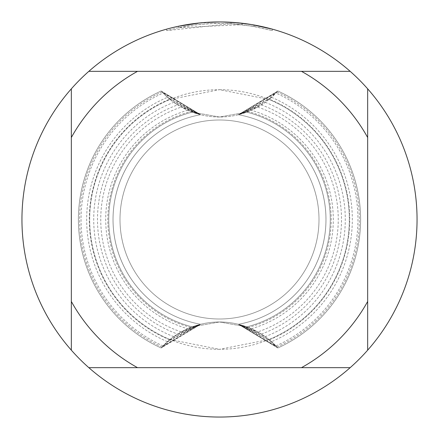 <?xml version="1.0" encoding="UTF-8"?>
<svg xmlns="http://www.w3.org/2000/svg" width="439" height="439" viewBox="0 0 439 439"><rect width="100%" height="100%" fill="white"/><g stroke="black" fill="none" stroke-linecap="round" stroke-linejoin="round"><path stroke-width="0.33" stroke-dasharray="2.19 1.65" d="M219.5 120.001A99.499 99.499 0 0 1 318.999 219.5A99.499 99.499 0 0 1 219.5 318.999A99.499 99.499 0 0 1 120.001 219.5A99.499 99.499 0 0 1 219.5 120.001A99.499 99.499 0 0 1 318.999 219.5A99.499 99.499 0 0 1 219.5 318.999A99.499 99.499 0 0 1 120.001 219.5A99.499 99.499 0 0 1 219.5 120.001A99.499 99.499 0 0 1 318.999 219.5A99.499 99.499 0 0 1 219.5 318.999A99.499 99.499 0 0 1 120.001 219.5A99.499 99.499 0 0 1 219.5 120.001A99.499 99.499 0 0 1 318.999 219.5A99.499 99.499 0 0 1 219.5 318.999A99.499 99.499 0 0 1 120.001 219.5A99.499 99.499 0 0 1 219.5 120.001M219.5 321.985L246.745 326.868A78.548 78.548 0 0 0 192.249 326.863L219.5 321.985L192.255 326.868A110.771 110.771 0 0 1 192.249 112.137A78.548 78.548 0 0 0 246.751 112.137A110.771 110.771 0 0 1 246.751 326.863L219.5 321.985M246.745 112.132L219.5 117.015L192.255 112.132L219.5 117.015L246.745 112.132L248.26 111.561A111.704 111.704 0 0 1 248.26 327.439L246.756 326.863A110.771 110.771 0 0 0 246.751 112.137M268.745 99.384L219.5 89.682A129.818 129.818 0 0 1 349.318 219.5A129.818 129.818 0 0 1 219.5 349.318L268.745 339.616L277.865 347.968A78.548 78.548 0 0 0 161.135 347.968L170.255 339.616L219.5 349.318A129.818 129.818 0 0 1 89.682 219.5A129.818 129.818 0 0 1 219.5 89.682L170.255 99.384L161.135 91.032A78.548 78.548 0 0 0 277.865 91.032L268.745 99.384A129.818 129.818 0 0 1 268.745 339.616M236.572 22.691L219.5 21.95A197.55 197.55 0 0 1 417.05 219.5A197.55 197.55 0 0 1 219.5 417.05A197.55 197.55 0 0 1 21.95 219.5A197.55 197.55 0 0 1 219.5 21.95L242.141 23.251L219.5 21.95L230.958 22.29L254.016 24.99L254.088 26.433L251.081 25.923L251.086 24.491L251.926 24.628M272.317 29.144L251.898 24.628M252.282 24.688L251.959 24.633M251.081 25.923L272.317 30.609L254.005 26.422L230.963 23.695L166.683 30.609L177.23 27.97L193.297 25.116L209.551 23.613L225.871 23.465L242.147 24.672L178.602 27.673A196.14 196.14 0 0 1 197.281 24.622L214.819 23.415L225.684 23.459L236.572 24.107L254.088 26.433M206.467 22.378L197.281 23.207L197.281 24.622L197.281 23.201A197.55 197.55 0 0 0 178.602 26.23L192.93 23.744M205.606 22.438L199.449 22.971M272.334 30.609L272.334 29.144L272.334 30.609M178.602 27.673L178.602 26.23L178.602 27.673M242.147 24.672L242.147 23.251M209.288 22.213L219.5 21.955L208.048 22.285L196.634 23.278L181.537 25.632L166.672 29.144L172.867 27.531M254.016 26.422L254.016 24.99L254.016 26.422M230.963 23.695L230.963 22.285M166.672 30.609L166.672 29.144M196.195 23.333L219.5 21.95M170.255 339.616A129.818 129.818 0 0 1 170.255 99.384M248.26 111.561L238.355 114.716L251.355 110.266L257.737 107.078L238.355 114.716L261.392 104.91L265.238 102.325L238.355 114.716L269.327 99.176L271.543 97.299L238.355 114.716L275.955 93.079L276.982 91.998L238.355 114.716L277.865 91.032A141.106 141.106 0 0 1 360.606 219.5A141.106 141.106 0 0 0 277.865 91.032L238.355 114.716L277.865 91.032A141.106 141.106 0 0 1 360.606 219.5A141.106 141.106 0 0 0 277.865 91.032L238.355 114.716L277.865 91.032A141.106 141.106 0 0 1 360.606 219.5A141.106 141.106 0 0 0 277.865 91.032L238.355 114.716L277.865 91.032A141.106 141.106 0 0 1 360.606 219.5A141.106 141.106 0 0 0 277.865 91.032L238.355 114.716L277.865 91.032A141.106 141.106 0 0 1 360.606 219.5A141.106 141.106 0 0 0 277.865 91.032L238.355 114.716L277.865 91.032A141.106 141.106 0 0 1 360.606 219.5A141.106 141.106 0 0 0 277.865 91.032L238.355 114.716L277.865 91.032A141.106 141.106 0 0 1 360.606 219.5A141.106 141.106 0 0 0 277.865 91.032L238.355 114.716L277.865 91.032A141.106 141.106 0 0 1 360.606 219.5A141.106 141.106 0 0 0 277.865 91.032L238.355 114.716L277.865 91.032A141.106 141.106 0 0 1 360.606 219.5A141.106 141.106 0 0 0 277.865 91.032L238.355 114.716L277.865 91.032A141.106 141.106 0 0 1 360.606 219.5A141.106 141.106 0 0 0 277.865 91.032L238.355 114.716L277.865 91.032A141.106 141.106 0 0 1 360.606 219.5A141.106 141.106 0 0 0 277.865 91.032L238.355 114.716L277.865 91.032A141.106 141.106 0 0 1 360.606 219.5A141.106 141.106 0 0 0 277.865 91.032L238.355 114.716L277.865 91.032A141.106 141.106 0 0 1 360.606 219.5A141.106 141.106 0 0 0 277.865 91.032L238.355 114.716L277.865 91.032A141.106 141.106 0 0 1 360.606 219.5A141.106 141.106 0 0 0 277.865 91.032L238.355 114.716L277.865 91.032A141.106 141.106 0 0 1 360.606 219.5A141.106 141.106 0 0 0 277.865 91.032L238.355 114.716L277.865 91.032A78.548 78.548 0 0 1 161.135 91.032A141.106 141.106 0 0 0 78.394 219.5A141.106 141.106 0 0 1 161.135 91.032L200.645 114.716A106.463 106.463 0 0 0 113.037 219.5A106.463 106.463 0 0 1 200.645 114.716L161.135 91.032A141.106 141.106 0 0 0 78.394 219.5A141.106 141.106 0 0 1 161.135 91.032L200.645 114.716A106.463 106.463 0 0 0 113.037 219.5A106.463 106.463 0 0 1 200.645 114.716L161.135 91.032A141.106 141.106 0 0 0 78.394 219.5A141.106 141.106 0 0 1 161.135 91.032L200.645 114.716A106.463 106.463 0 0 0 113.037 219.5A106.463 106.463 0 0 1 200.645 114.716L161.135 91.032A141.106 141.106 0 0 0 78.394 219.5A141.106 141.106 0 0 1 161.135 91.032L200.645 114.716A106.463 106.463 0 0 0 113.037 219.5A106.463 106.463 0 0 1 200.645 114.716L161.135 91.032A141.106 141.106 0 0 0 78.394 219.5A141.106 141.106 0 0 1 161.135 91.032L200.645 114.716A106.463 106.463 0 0 0 113.037 219.5A106.463 106.463 0 0 1 200.645 114.716L161.135 91.032A141.106 141.106 0 0 0 78.394 219.5A141.106 141.106 0 0 1 161.135 91.032L200.645 114.716A106.463 106.463 0 0 0 113.037 219.5A106.463 106.463 0 0 1 200.645 114.716L161.135 91.032A141.106 141.106 0 0 0 78.394 219.5A141.106 141.106 0 0 1 161.135 91.032L200.645 114.716A106.463 106.463 0 0 0 113.037 219.5A106.463 106.463 0 0 1 200.645 114.716L161.135 91.032A141.106 141.106 0 0 0 78.394 219.5A141.106 141.106 0 0 1 161.135 91.032L200.645 114.716A106.463 106.463 0 0 0 113.037 219.5A106.463 106.463 0 0 1 200.645 114.716L161.135 91.032A141.106 141.106 0 0 0 78.394 219.5A141.106 141.106 0 0 1 161.135 91.032L200.645 114.716A106.463 106.463 0 0 0 113.037 219.5A106.463 106.463 0 0 1 200.645 114.716L161.135 91.032A141.106 141.106 0 0 0 78.394 219.5A141.106 141.106 0 0 1 161.135 91.032L200.645 114.716A106.463 106.463 0 0 0 113.037 219.5A106.463 106.463 0 0 1 200.645 114.716L161.135 91.032A141.106 141.106 0 0 0 78.394 219.5A141.106 141.106 0 0 1 161.135 91.032L200.645 114.716A106.463 106.463 0 0 0 113.037 219.5A106.463 106.463 0 0 1 200.645 114.716L161.135 91.032A141.106 141.106 0 0 0 78.394 219.5A141.106 141.106 0 0 1 161.135 91.032L200.645 114.716A106.463 106.463 0 0 0 113.037 219.5A106.463 106.463 0 0 1 200.645 114.716L161.135 91.032A141.106 141.106 0 0 0 78.394 219.5A141.106 141.106 0 0 1 161.135 91.032L200.645 114.716A106.463 106.463 0 0 0 113.037 219.5A106.463 106.463 0 0 1 200.645 114.716L161.135 91.032A141.106 141.106 0 0 0 78.394 219.5A141.106 141.106 0 0 1 161.135 91.032L200.645 114.716A106.463 106.463 0 0 0 113.037 219.5A106.463 106.463 0 0 1 200.645 114.716L161.135 91.032L200.645 114.716A106.463 106.463 0 0 0 113.037 219.5A106.463 106.463 0 0 1 200.645 114.716A106.463 106.463 0 0 0 200.645 324.284A106.463 106.463 0 0 1 113.037 219.5A106.463 106.463 0 0 0 200.645 324.284A106.463 106.463 0 0 1 113.037 219.5A106.463 106.463 0 0 0 200.645 324.284A106.463 106.463 0 0 1 113.037 219.5A106.463 106.463 0 0 0 200.645 324.284A106.463 106.463 0 0 1 113.037 219.5A106.463 106.463 0 0 0 200.645 324.284A106.463 106.463 0 0 1 113.037 219.5A106.463 106.463 0 0 0 200.645 324.284A106.463 106.463 0 0 1 113.037 219.5A106.463 106.463 0 0 0 200.645 324.284A106.463 106.463 0 0 1 113.037 219.5A106.463 106.463 0 0 0 200.645 324.284A106.463 106.463 0 0 1 113.037 219.5A106.463 106.463 0 0 0 200.645 324.284A106.463 106.463 0 0 1 113.037 219.5A106.463 106.463 0 0 0 200.645 324.284A106.463 106.463 0 0 1 113.037 219.5A106.463 106.463 0 0 0 200.645 324.284A106.463 106.463 0 0 1 113.037 219.5A106.463 106.463 0 0 0 200.645 324.284A106.463 106.463 0 0 1 113.037 219.5A106.463 106.463 0 0 0 200.645 324.284A106.463 106.463 0 0 1 113.037 219.5A106.463 106.463 0 0 0 200.645 324.284A106.463 106.463 0 0 1 113.037 219.5A106.463 106.463 0 0 0 200.645 324.284A106.463 106.463 0 0 1 113.037 219.5A106.463 106.463 0 0 0 200.645 324.284A106.463 106.463 0 0 1 113.037 219.5A106.463 106.463 0 0 0 200.645 324.284A106.463 106.463 0 0 1 113.037 219.5A106.463 106.463 0 0 0 200.645 324.284A106.463 106.463 0 0 1 113.037 219.5A106.463 106.463 0 0 0 200.645 324.284A106.463 106.463 0 0 1 113.037 219.5A106.463 106.463 0 0 0 200.645 324.284A106.463 106.463 0 0 1 200.645 114.716L161.135 91.032A141.106 141.106 0 0 0 161.135 347.968L200.645 324.284L161.135 347.968A141.106 141.106 0 0 1 161.135 91.032A141.106 141.106 0 0 0 78.394 219.5A141.106 141.106 0 0 1 161.135 91.032L200.645 114.716L192.244 112.137A110.771 110.771 0 0 0 192.249 326.863L200.645 324.284L187.645 328.734L181.263 331.922L200.645 324.284L177.608 334.09L173.762 336.675L200.645 324.284L169.673 339.824L167.457 341.701L200.645 324.284L163.045 345.921L162.018 347.002L200.645 324.284L161.135 347.968A78.548 78.548 0 0 1 277.865 347.968L238.355 324.284L277.865 347.968L238.355 324.284L277.865 347.968L238.355 324.284L277.865 347.968L238.355 324.284L277.865 347.968L238.355 324.284L277.865 347.968L238.355 324.284L277.865 347.968L238.355 324.284L277.865 347.968L238.355 324.284L277.865 347.968L238.355 324.284L277.865 347.968L238.355 324.284L277.865 347.968L238.355 324.284L277.865 347.968L238.355 324.284L277.865 347.968L238.355 324.284L277.865 347.968L238.355 324.284L277.865 347.968L238.355 324.284L277.865 347.968L238.355 324.284L276.982 347.002L275.955 345.921L238.355 324.284L271.538 341.707L269.332 339.819L238.355 324.284L265.227 336.68L261.392 334.09L238.355 324.284L257.737 331.922L251.355 328.734L238.355 324.284L248.26 327.439M277.865 91.032A141.106 141.106 0 0 1 277.865 347.968A141.106 141.106 0 0 0 277.865 91.032A141.106 141.106 0 0 1 277.865 347.968A141.106 141.106 0 0 0 360.606 219.5A141.106 141.106 0 0 1 277.865 347.968A141.106 141.106 0 0 0 360.606 219.5A141.106 141.106 0 0 1 277.865 347.968A141.106 141.106 0 0 0 360.606 219.5A141.106 141.106 0 0 1 277.865 347.968A141.106 141.106 0 0 0 360.606 219.5A141.106 141.106 0 0 1 277.865 347.968A141.106 141.106 0 0 0 360.606 219.5A141.106 141.106 0 0 1 277.865 347.968A141.106 141.106 0 0 0 360.606 219.5A141.106 141.106 0 0 1 277.865 347.968A141.106 141.106 0 0 0 360.606 219.5A141.106 141.106 0 0 1 277.865 347.968A141.106 141.106 0 0 0 360.606 219.5A141.106 141.106 0 0 1 277.865 347.968A141.106 141.106 0 0 0 360.606 219.5A141.106 141.106 0 0 1 277.865 347.968A141.106 141.106 0 0 0 360.606 219.5A141.106 141.106 0 0 1 277.865 347.968A141.106 141.106 0 0 0 360.606 219.5A141.106 141.106 0 0 1 277.865 347.968A141.106 141.106 0 0 0 360.606 219.5A141.106 141.106 0 0 1 277.865 347.968A141.106 141.106 0 0 0 360.606 219.5A141.106 141.106 0 0 1 277.865 347.968A141.106 141.106 0 0 0 360.606 219.5A141.106 141.106 0 0 1 277.865 347.968A141.106 141.106 0 0 0 360.606 219.5A141.106 141.106 0 0 1 277.865 347.968M71.337 350.168L71.337 88.832M350.168 367.662L88.832 367.662M367.662 88.832L367.662 350.168M88.832 71.337L350.168 71.337M190.74 327.439A111.704 111.704 0 0 1 190.74 111.561M238.355 114.716A106.463 106.463 0 0 1 238.355 324.284A106.463 106.463 0 0 0 325.963 219.5A106.463 106.463 0 0 1 238.355 324.284A106.463 106.463 0 0 0 325.963 219.5A106.463 106.463 0 0 1 238.355 324.284A106.463 106.463 0 0 0 325.963 219.5A106.463 106.463 0 0 1 238.355 324.284A106.463 106.463 0 0 0 325.963 219.5A106.463 106.463 0 0 1 238.355 324.284A106.463 106.463 0 0 0 325.963 219.5A106.463 106.463 0 0 1 238.355 324.284A106.463 106.463 0 0 0 325.963 219.5A106.463 106.463 0 0 1 238.355 324.284A106.463 106.463 0 0 0 325.963 219.5A106.463 106.463 0 0 1 238.355 324.284A106.463 106.463 0 0 0 325.963 219.5A106.463 106.463 0 0 1 238.355 324.284A106.463 106.463 0 0 0 325.963 219.5A106.463 106.463 0 0 1 238.355 324.284A106.463 106.463 0 0 0 325.963 219.5A106.463 106.463 0 0 1 238.355 324.284A106.463 106.463 0 0 0 325.963 219.5A106.463 106.463 0 0 1 238.355 324.284A106.463 106.463 0 0 0 325.963 219.5A106.463 106.463 0 0 1 238.355 324.284A106.463 106.463 0 0 0 325.963 219.5A106.463 106.463 0 0 1 238.355 324.284A106.463 106.463 0 0 0 325.963 219.5A106.463 106.463 0 0 1 238.355 324.284A106.463 106.463 0 0 0 325.963 219.5A106.463 106.463 0 0 1 238.355 324.284A106.463 106.463 0 0 0 325.963 219.5A106.463 106.463 0 0 1 238.355 324.284A106.463 106.463 0 0 0 325.963 219.5A106.463 106.463 0 0 1 238.355 324.284A106.463 106.463 0 0 0 325.963 219.5A106.463 106.463 0 0 1 238.355 324.284A106.463 106.463 0 0 0 325.963 219.5A106.463 106.463 0 0 1 238.355 324.284A106.463 106.463 0 0 0 238.355 114.716A106.463 106.463 0 0 1 325.963 219.5A106.463 106.463 0 0 0 238.355 114.716A106.463 106.463 0 0 1 325.963 219.5A106.463 106.463 0 0 0 238.355 114.716A106.463 106.463 0 0 1 325.963 219.5A106.463 106.463 0 0 0 238.355 114.716A106.463 106.463 0 0 1 325.963 219.5A106.463 106.463 0 0 0 238.355 114.716A106.463 106.463 0 0 1 325.963 219.5A106.463 106.463 0 0 0 238.355 114.716A106.463 106.463 0 0 1 325.963 219.5A106.463 106.463 0 0 0 238.355 114.716A106.463 106.463 0 0 1 325.963 219.5A106.463 106.463 0 0 0 238.355 114.716A106.463 106.463 0 0 1 325.963 219.5A106.463 106.463 0 0 0 238.355 114.716A106.463 106.463 0 0 1 325.963 219.5A106.463 106.463 0 0 0 238.355 114.716A106.463 106.463 0 0 1 325.963 219.5A106.463 106.463 0 0 0 238.355 114.716A106.463 106.463 0 0 1 325.963 219.5A106.463 106.463 0 0 0 238.355 114.716A106.463 106.463 0 0 1 325.963 219.5A106.463 106.463 0 0 0 238.355 114.716A106.463 106.463 0 0 1 325.963 219.5A106.463 106.463 0 0 0 238.355 114.716A106.463 106.463 0 0 1 325.963 219.5A106.463 106.463 0 0 0 238.355 114.716A106.463 106.463 0 0 1 325.963 219.5A106.463 106.463 0 0 0 238.355 114.716A106.463 106.463 0 0 1 325.963 219.5A106.463 106.463 0 0 0 238.355 114.716A106.463 106.463 0 0 1 325.963 219.5A106.463 106.463 0 0 0 238.355 114.716A106.463 106.463 0 0 1 325.963 219.5A106.463 106.463 0 0 0 238.355 114.716A106.463 106.463 0 0 1 325.963 219.5A106.463 106.463 0 0 0 238.355 114.716M163.045 93.079L200.645 114.716A106.463 106.463 0 0 0 113.037 219.5A106.463 106.463 0 0 1 200.645 114.716L162.018 91.998L163.045 93.079A138.455 138.455 0 0 0 163.045 345.921M162.018 347.002A139.86 139.86 0 0 1 162.018 91.998M276.982 91.998A139.86 139.86 0 0 1 276.982 347.002M169.673 99.176L200.645 114.716A106.463 106.463 0 0 0 113.037 219.5A106.463 106.463 0 0 1 200.645 114.716L167.462 97.293L169.668 99.181A130.229 130.229 0 0 0 169.668 339.819M275.955 345.921A138.455 138.455 0 0 0 275.955 93.079M167.457 341.701A132.819 132.819 0 0 1 167.457 97.299M271.543 97.299A132.819 132.819 0 0 1 271.543 341.701M177.608 104.91L200.645 114.716A106.463 106.463 0 0 0 113.037 219.5A106.463 106.463 0 0 1 200.645 114.716L173.773 102.32L177.608 104.91A122.009 122.009 0 0 0 177.608 334.09M269.332 339.819A130.229 130.229 0 0 0 269.332 99.181M173.767 336.675A125.784 125.784 0 0 1 173.767 102.325M265.233 102.325A125.784 125.784 0 0 1 265.233 336.675M187.645 110.266L200.645 114.716A106.463 106.463 0 0 0 113.037 219.5A106.463 106.463 0 0 1 200.645 114.716L181.263 107.078L187.645 110.266A113.783 113.783 0 0 0 187.645 328.734M261.392 334.09A122.009 122.009 0 0 0 261.392 104.91M181.263 331.922A118.744 118.744 0 0 1 181.263 107.078M257.737 107.078A118.744 118.744 0 0 1 257.737 331.922M251.355 328.734A113.783 113.783 0 0 0 251.355 110.266M161.135 347.968A141.106 141.106 0 0 1 78.394 219.5A141.106 141.106 0 0 0 161.135 347.968A141.106 141.106 0 0 1 78.394 219.5A141.106 141.106 0 0 0 161.135 347.968A141.106 141.106 0 0 1 78.394 219.5A141.106 141.106 0 0 0 161.135 347.968A141.106 141.106 0 0 1 78.394 219.5A141.106 141.106 0 0 0 161.135 347.968A141.106 141.106 0 0 1 78.394 219.5A141.106 141.106 0 0 0 161.135 347.968A141.106 141.106 0 0 1 78.394 219.5A141.106 141.106 0 0 0 161.135 347.968A141.106 141.106 0 0 1 78.394 219.5A141.106 141.106 0 0 0 161.135 347.968A141.106 141.106 0 0 1 78.394 219.5A141.106 141.106 0 0 0 161.135 347.968A141.106 141.106 0 0 1 78.394 219.5A141.106 141.106 0 0 0 161.135 347.968A141.106 141.106 0 0 1 78.394 219.5A141.106 141.106 0 0 0 161.135 347.968A141.106 141.106 0 0 1 78.394 219.5A141.106 141.106 0 0 0 161.135 347.968A141.106 141.106 0 0 1 78.394 219.5A141.106 141.106 0 0 0 161.135 347.968A141.106 141.106 0 0 1 78.394 219.5A141.106 141.106 0 0 0 161.135 347.968A141.106 141.106 0 0 1 78.394 219.5A141.106 141.106 0 0 0 161.135 347.968A141.106 141.106 0 0 1 78.394 219.5A141.106 141.106 0 0 0 161.135 347.968A141.106 141.106 0 0 1 161.135 91.032"/><path stroke-width="0.66" d="M350.168 71.337L88.832 71.337A197.55 197.55 0 0 1 367.662 88.832A197.55 197.55 0 0 1 219.5 417.05A197.55 197.55 0 0 1 71.337 88.832L71.337 350.168M251.926 24.628L272.317 29.144M254.088 25.001L252.282 24.688M251.086 24.491L236.572 22.691M199.449 22.971L178.602 26.23L172.867 27.531M206.467 22.378L209.288 22.213M192.93 23.744L196.195 23.333M219.5 21.95L205.606 22.438M88.832 367.662L137.522 367.662A169.328 169.328 0 0 1 71.337 301.478M137.522 367.662L350.168 367.662M367.662 350.168L367.662 301.478A169.328 169.328 0 0 1 301.478 367.662M367.662 301.478L367.662 88.832M301.478 71.337A169.328 169.328 0 0 1 367.662 137.522M71.337 137.522A169.328 169.328 0 0 1 137.522 71.337M71.337 88.832A197.55 197.55 0 0 1 88.832 71.337"/></g></svg>
